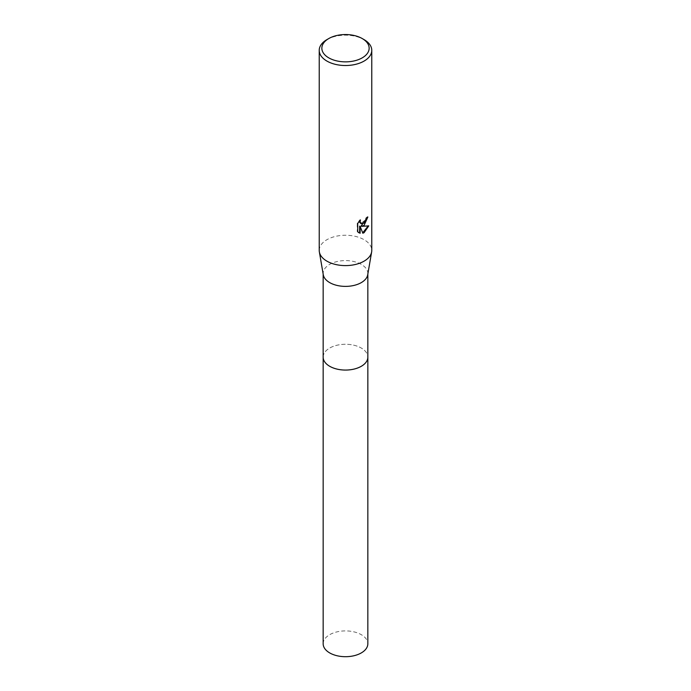 <?xml version="1.0" encoding="UTF-8"?>
<svg xmlns="http://www.w3.org/2000/svg" width="691" height="691" viewBox="0 0 691 691"><rect width="100%" height="100%" fill="white"/><g stroke="black" fill="none" stroke-linecap="round" stroke-linejoin="round"><path stroke-width="0.52" stroke-dasharray="3.46 2.59" d="M323.163 357.161A22.337 12.896 180 0 1 325.107 351.9A22.337 12.896 180 0 1 329.702 348.048A22.337 12.896 180 0 1 365.893 351.9A22.337 12.896 180 0 1 367.837 357.161M323.163 356.945A22.337 12.896 180 0 1 325.107 351.9A22.337 12.896 180 0 1 329.702 348.048A22.337 12.896 180 0 1 365.893 351.9A22.337 12.896 180 0 1 367.837 356.945M323.276 274.759A22.337 12.896 180 0 1 323.163 273.489A22.337 12.896 180 0 1 329.702 264.368A22.337 12.896 180 0 1 354.051 261.578A22.337 12.896 180 0 1 367.837 273.489A22.337 12.896 180 0 1 367.724 274.759M319.225 250.427A26.275 15.167 180 0 1 326.921 239.699A26.275 15.167 180 0 1 355.554 236.408A26.275 15.167 180 0 1 371.775 250.427M367.353 217.449L367.379 216.724A25.619 14.796 180 0 1 365.789 218.062L365.513 219.816L360.909 223.513M365.789 218.062L366.256 218.33M359.683 220.8L360.011 219.703L357.238 223.124L357.23 231.58L357.722 231.865M357.23 223.115L357.722 223.4M360.011 219.703L360.486 219.98M367.379 216.724L367.854 217M368.148 226.026L361.091 226.069M357.238 231.58L358.62 232.617M359.648 226.138L362.706 232.841M362.378 232.945L362.844 233.213M368.277 225.594L368.761 225.879M326.921 39.62A26.275 15.167 180 0 1 364.079 39.62M323.163 643.805A22.337 12.896 180 0 1 336.949 631.885A22.337 12.896 180 0 1 361.298 634.683A22.337 12.896 180 0 1 367.837 643.805M323.163 356.858A22.345 12.896 180 0 1 337.199 345.189A22.345 12.896 180 0 1 361.298 348.048A22.345 12.896 180 0 1 367.837 356.858M323.163 274.128L323.163 273.489M358.854 232.755L358.379 232.478M367.837 274.128L367.837 273.489"/><path stroke-width="1.04" d="M367.837 356.858A22.345 12.896 180 0 1 367.845 357.169A22.337 12.896 180 0 1 361.298 366.282A22.337 12.896 180 0 1 336.949 369.08A22.337 12.896 180 0 1 323.163 357.161A22.345 12.896 180 0 1 323.163 356.858M367.837 356.945A22.337 12.896 180 0 1 361.298 366.29A22.337 12.896 180 0 1 336.776 369.037A22.337 12.896 180 0 1 323.163 356.945M362.222 38.549L364.079 39.62A26.275 15.167 180 0 1 371.775 50.348L371.775 250.427A26.275 15.167 180 0 1 371.646 251.921L367.724 274.759A22.337 12.896 180 0 1 361.298 282.61A22.337 12.896 180 0 1 337.985 285.633A22.337 12.896 180 0 1 323.276 274.759L319.354 251.921A26.275 15.167 180 0 1 319.225 250.427L319.225 50.348A26.275 15.167 180 0 1 326.921 39.62L328.778 38.549A23.649 13.656 180 0 1 362.222 38.549A23.649 13.656 180 0 1 362.222 57.863A23.649 13.656 180 0 1 328.778 57.863A23.649 13.656 180 0 1 328.778 38.549L326.921 39.62M371.646 251.921A26.275 15.167 180 0 1 364.079 261.155A26.275 15.167 180 0 1 336.655 264.713A26.275 15.167 180 0 1 319.354 251.921M364.079 225.396L361.566 226.337L368.761 225.879L364.079 232.694L362.844 233.213L360.123 226.415L360.123 233.273L357.722 231.865L357.722 223.4L360.486 219.98L360.115 221.656L361.134 223.668L364.079 223.115L365.98 220.084L366.256 218.33A26.275 15.167 0 0 0 367.854 217L364.079 225.396M371.775 50.348A26.275 15.167 180 0 1 364.079 61.076A26.275 15.167 180 0 1 335.446 64.367A26.275 15.167 180 0 1 319.225 50.348M367.353 217.449L361.091 226.069L361.566 226.337M360.909 223.513L359.907 222.588L359.683 220.8M358.62 232.617L359.648 232.997L359.648 226.138L360.123 226.415M362.706 232.841L368.148 226.026M359.648 232.997L360.123 233.273M323.155 357.169A22.345 12.896 180 0 0 329.702 366.29A22.345 12.896 180 0 0 354.051 369.089A22.345 12.896 180 0 0 367.845 357.169L367.837 643.805A22.337 12.896 180 0 1 354.051 655.716A22.337 12.896 180 0 1 329.702 652.917A22.337 12.896 180 0 1 323.163 643.805L323.163 274.128M361.134 223.668L360.659 223.392M367.837 357.161L367.837 274.128"/></g></svg>
